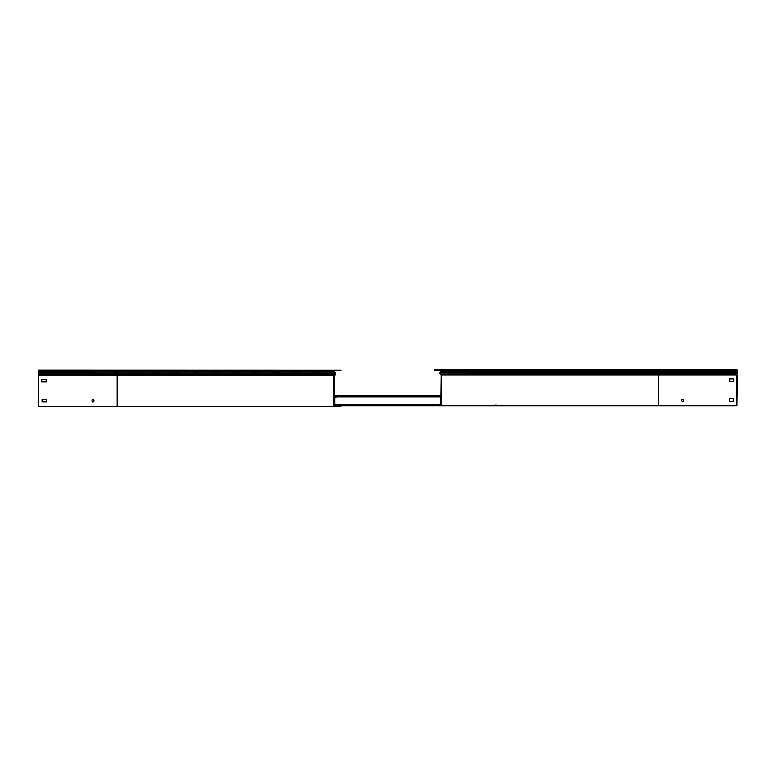 <?xml version="1.0" encoding="UTF-8"?>
<svg xmlns="http://www.w3.org/2000/svg" width="776" height="776" viewBox="0 0 776 776"><rect width="100%" height="100%" fill="white"/><g stroke="black" fill="none" stroke-linecap="round" stroke-linejoin="round"><path stroke-width="1.16" d="M339.248 405.353L335.057 405.353A0.795 0.795 0 0 1 334.262 404.558M339.248 404.926L334.699 404.558L334.699 397.118L339.248 396.759M334.262 397.118A0.795 0.795 0 0 1 335.057 396.323L339.248 396.323M441.195 396.866L334.805 396.866M441.195 404.81L334.805 404.81M430.467 396.371L440.943 396.323A0.795 0.795 0 0 1 441.301 396.41L441.185 396.371M436.752 396.323L441.301 397.118M441.301 405.266A0.795 0.795 0 0 1 440.943 405.353L441.301 375.109L440.021 374.032A0.98 0.98 0 0 1 439.963 372.596L441.146 371.413A0.543 0.543 0 0 0 441.301 371.035L441.301 370.831A0.718 0.718 0 0 0 440.574 370.113L434.511 370.113M441.301 404.558L436.752 405.353M434.948 405.353L436.752 404.926M436.752 396.759L434.948 396.759M91.975 400.911A0.989 0.989 0 0 0 92.965 401.9A0.989 0.989 0 0 0 93.964 400.911A0.989 0.989 0 0 0 92.965 399.912A0.989 0.989 0 0 0 91.975 400.911M42.05 399.281L42.05 401.813L46.385 401.813L46.385 399.281L42.05 399.281L42.05 401.745L46.385 401.745L46.385 399.281M46.026 379.415L41.691 379.415L41.691 381.947L46.385 381.947L46.026 379.415M339.248 370.21L334.99 370.21A1.154 1.154 0 0 0 333.835 371.365L333.835 371.568A0.98 0.98 0 0 0 334.116 372.257L335.3 373.44A0.543 0.543 0 0 1 335.261 374.236L333.835 375.438L333.835 406.323L38.8 406.323L38.8 375.438L117.166 375.438L117.166 374.236L38.8 374.236L38.8 370.142L341.052 370.21M339.248 406.323L333.835 406.323M339.248 405.887L334.262 405.887L334.262 375.642L335.542 374.565A0.98 0.98 0 0 0 335.601 373.13L334.427 371.956A0.543 0.543 0 0 1 334.262 371.568L334.262 371.365A0.718 0.718 0 0 1 334.99 370.647L339.248 370.647M38.8 374.236L38.8 375.438M333.835 375.438L117.166 375.438L117.166 406.323M335.542 374.565L117.166 374.236L117.166 370.21L38.8 370.142M682.599 399.378A0.989 0.989 0 0 0 681.609 400.368A0.989 0.989 0 0 0 682.599 401.367A0.989 0.989 0 0 0 683.588 400.368A0.989 0.989 0 0 0 682.599 399.378M436.316 405.79L441.738 405.79L441.738 374.905L440.302 373.702A0.543 0.543 0 0 1 440.264 372.907L441.447 371.723A0.98 0.98 0 0 0 441.738 371.035L441.738 370.831A1.154 1.154 0 0 0 440.574 369.677L434.948 370.113M736.763 374.905L658.407 374.905L658.407 369.677L736.763 369.677L736.763 405.79L658.407 405.79L658.407 374.905L441.738 374.905M441.738 405.79L658.407 405.79M436.316 405.353L440.943 405.353M729.188 398.748L729.188 401.279L733.514 401.279L733.514 398.748L729.188 398.748M733.873 381.414L733.873 378.882L729.188 378.882L729.188 381.414L733.873 381.414M733.514 381.414L729.615 381.414L729.615 378.882L733.873 378.882M440.574 369.677L658.834 369.677M734.959 370.113L737.2 370.113L736.763 375.109M434.511 369.677L436.316 369.677M339.248 406.255L341.052 406.255M341.052 405.887L334.262 405.829M41.691 379.415L41.691 381.879L46.385 381.879L46.385 379.425M335.892 373.79A0.98 0.98 0 0 0 335.601 373.072L334.427 371.888A0.543 0.543 0 0 1 334.262 371.5L333.835 371.5M339.248 370.579L341.052 370.579M40.604 370.579L38.8 370.579M733.514 398.748L729.615 398.748L729.615 401.279L733.514 401.279M736.763 405.353L737.2 375.109M735.396 369.677L737.2 370.113M334.262 395.896L441.301 395.896M441.301 395.983L430.467 395.983L430.467 396.691L345.533 396.866L345.533 395.983L334.262 395.983M334.262 396.371L334.815 396.371M341.052 396.371L345.533 396.371M334.262 405.702L345.533 405.702L345.533 404.81L430.467 404.81M434.511 405.79L334.262 405.79M434.511 405.702L430.467 405.702L430.467 404.994M495.99 404.994L495.99 405.79M345.533 405.315L341.052 405.315M334.815 405.315L334.262 405.315M434.948 405.315L430.467 405.315M38.8 373.44L335.601 373.13M334.427 371.956L38.8 372.257M333.835 371.568L38.8 371.568M333.835 371.365L38.8 371.365M736.763 373.702L440.021 374.032M736.763 372.907L439.963 372.596M736.763 371.723L441.146 371.413M737.2 371.035L441.738 371.035M737.2 370.831L441.738 370.831"/></g></svg>
